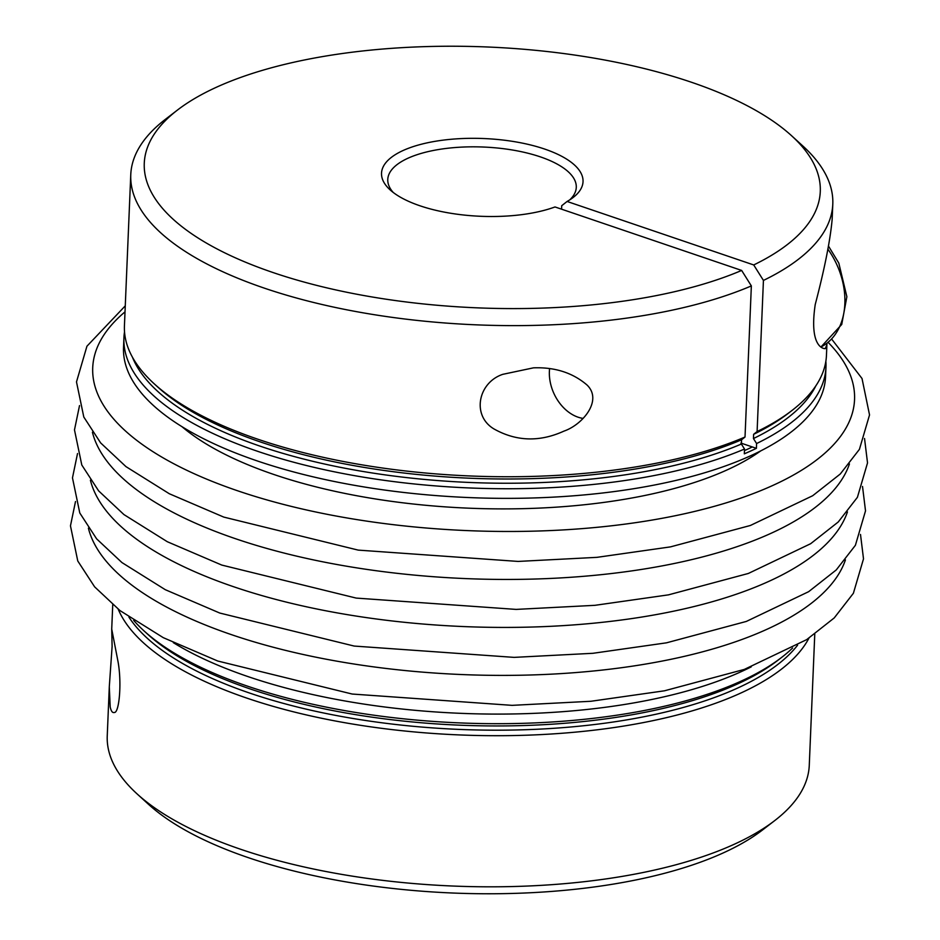 <?xml version="1.0" encoding="UTF-8"?>
<svg xmlns="http://www.w3.org/2000/svg" width="940" height="940" viewBox="0 0 940 940"><rect width="100%" height="100%" fill="white"/><g stroke="black" fill="none" stroke-linecap="round" stroke-linejoin="round"><path stroke-width="1.41" d="M533.438 367.846C554.823 367.035 572.672 372.734 586.971 384.965C603.057 400.322 582.624 424.739 563.941 431.119C539.584 442.2 516.248 441.471 493.911 428.91C471.445 415.504 478.119 382.521 502.794 374.332L533.438 367.846M549.583 368.762A38.505 28.247 -114.4 0 0 549.383 371.429A38.505 28.247 -114.4 0 0 583.094 418.406M130.766 174.699L124.433 325.816A351.325 135.548 2.4 0 0 154.219 383.802A351.325 135.548 2.4 0 0 745.02 437.03L751.354 285.913A351.325 135.548 -177.6 0 1 359.515 312.197A351.325 135.548 -177.6 0 1 130.766 174.699A351.325 135.548 -177.6 0 1 165.299 119.404L177.531 110.004A338.306 130.531 2.4 0 0 299.296 280.719A338.306 130.531 2.4 0 0 741.648 270.438L555.011 206.953A100.838 38.904 -177.6 0 1 390.077 189.833A100.838 38.904 -177.6 0 1 483.912 138.544A100.838 38.904 -177.6 0 1 573.118 197.506A100.838 38.904 -177.6 0 1 567.09 201.466L753.716 264.951A338.306 130.531 2.4 0 0 791.598 135.748A338.306 130.531 2.4 0 0 487.743 47A338.306 130.531 2.4 0 0 177.531 110.004M791.598 135.748L802.995 146.135A351.325 135.548 -177.6 0 1 832.793 204.121A351.325 135.548 -177.6 0 1 763.433 280.425L757.1 431.542A351.325 135.548 2.4 0 0 791.915 410.533A351.325 135.548 2.4 0 0 826.46 355.238L826.894 344.721L825.273 348.634C824.028 348.881 808.823 347.706 815.227 304.537C824.615 268.652 830.255 240.276 832.147 219.431L832.793 204.121M826.894 343.347L826.894 344.721M757.1 431.542L753.633 434.304L753.457 438.545L756.594 443.539L756.394 448.333L740.932 443.081M756.394 448.333A351.325 135.548 2.4 0 1 744.316 453.82L744.515 449.026L741.378 444.032L741.554 439.791L745.02 437.03M567.09 201.466A27232.658 19981.415 65.6 0 1 561.709 205.719L561.556 209.174M763.433 280.425L753.716 264.951M109.299 686.764L112.107 646.509L111.719 629.072L117.782 660.362C122.106 682.017 119.251 713.26 114.304 712.473C112.471 713.049 111.096 711.192 110.192 706.904L109.299 686.764L107.242 735.879A351.325 135.548 2.4 0 0 137.04 793.865A351.325 135.548 2.4 0 0 452.575 886.02A351.325 135.548 2.4 0 0 774.725 820.596A351.325 135.548 2.4 0 0 809.269 765.301L814.769 634.148M808.929 638.154A351.325 135.548 -177.6 0 1 458.908 734.904A351.325 135.548 -177.6 0 1 118.217 609.214M111.719 629.072L112.741 604.726M774.725 820.596L762.505 829.997A338.306 130.531 -177.6 0 1 452.281 893A338.306 130.531 -177.6 0 1 148.426 804.252L137.04 793.865M741.648 270.438L751.354 285.913M744.457 450.589A346.12 133.539 2.4 0 0 752.306 446.947M569.781 199.844A94.341 36.401 2.4 0 0 576.279 187.354A94.341 36.401 2.4 0 0 483.548 147.04A94.341 36.401 2.4 0 0 387.774 179.458A94.341 36.401 2.4 0 0 393.202 192.442M792.596 648.013A351.325 135.548 -177.6 0 1 781.563 657.471A351.325 135.548 -177.6 0 1 247.796 686.259A351.325 135.548 -177.6 0 1 143.867 630.752A351.325 135.548 -177.6 0 1 133.668 620.388M173.336 642.666A351.325 135.548 2.4 0 0 248.195 676.659A351.325 135.548 2.4 0 0 751.225 666.871M124.527 331.832A351.325 135.548 2.4 0 0 123.927 337.812L123.528 347.424A351.325 135.548 2.4 0 0 352.277 484.934A351.325 135.548 2.4 0 0 744.116 458.638A351.325 135.548 2.4 0 0 825.555 376.846L825.955 367.235A351.325 135.548 2.4 0 0 825.861 361.219M756.594 443.539A351.325 135.548 2.4 0 0 825.955 367.235M123.927 337.812A351.325 135.548 2.4 0 0 352.688 475.323A351.325 135.548 2.4 0 0 744.515 449.026M92.414 432.2A381.252 147.098 2.4 0 0 465.464 578.582A381.252 147.098 2.4 0 0 849.455 463.925M753.633 434.304A347.119 133.927 2.4 0 0 787.967 413.565L791.915 410.533M154.219 383.802L157.908 387.163A347.119 133.927 2.4 0 0 741.554 439.791M125.008 311.857A381.252 147.098 2.4 0 0 465.981 530.548A381.252 147.098 2.4 0 0 828.152 342.395M181.984 426.69A323.019 124.632 2.4 0 0 468.414 508.164A323.019 124.632 2.4 0 0 760.66 450.941M781.563 657.471L777.615 660.514A347.119 133.927 -177.6 0 1 459.319 725.163A347.119 133.927 -177.6 0 1 147.556 634.112L143.867 630.752M797.578 645.192A347.119 133.927 -177.6 0 1 459.131 729.405A347.119 133.927 -177.6 0 1 128.933 617.157M828.07 249.429A68.315 50.125 65.6 0 1 820.973 346.978L841.735 324.464L846.87 296.699L838.809 263.106L828.669 246.386M90.404 480.176A381.252 147.098 2.4 0 0 463.455 626.557A381.252 147.098 2.4 0 0 847.445 511.901M753.457 438.545A347.119 133.927 2.4 0 0 815.873 385.799M132.423 357.153A347.119 133.927 2.4 0 0 382.533 474.512A347.119 133.927 2.4 0 0 741.378 444.032M88.395 528.151A381.252 147.098 2.4 0 0 461.446 674.532A381.252 147.098 2.4 0 0 845.436 559.876M79.524 405.575L74.483 429.886L81.792 465.006L98.641 490.892L123.951 514.591L167.308 541.722L221.77 565.069L356.201 598.087L516.13 609.402L594.914 605.325L668.469 594.856L748.357 573.459L810.656 543.708L838.245 521.982L857.409 497.319L867.526 462.903L864.53 438.475M125.267 305.853L86.938 346.214L76.492 381.91L83.801 417.031L100.65 442.916L125.96 466.616L169.317 493.747L223.779 517.094L358.211 550.111L518.14 561.427L596.923 557.35L670.479 546.88L750.367 525.484L812.677 495.733L840.266 474.007L859.418 449.344L869.535 414.928L862.015 378.503L831.747 339.187M75.506 501.525L70.465 525.848L77.762 560.969L94.623 586.842L119.932 610.553L163.29 637.673L217.751 661.02L352.183 694.037L512.1 705.352L590.884 701.275L664.451 690.806L744.327 669.409L806.638 639.658L834.227 617.933L853.391 593.269L863.508 558.854L860.5 534.425M77.515 453.55L72.474 477.873L79.783 512.981L96.632 538.867L121.942 562.567L165.299 589.697L219.76 613.045L354.192 646.062L514.121 657.377L592.905 653.3L666.46 642.831L746.337 621.434L808.647 591.683L836.236 569.957L855.4 545.294L865.517 510.878L862.52 486.45"/></g></svg>
